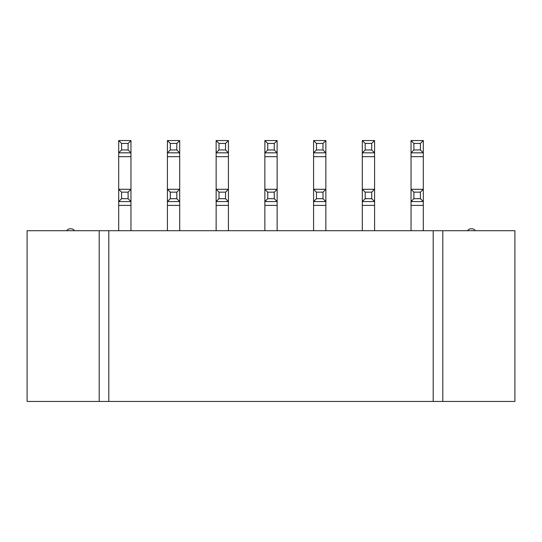 <?xml version="1.0" encoding="UTF-8"?>
<svg xmlns="http://www.w3.org/2000/svg" width="542" height="542" viewBox="0 0 542 542"><rect width="100%" height="100%" fill="white"/><g stroke="black" fill="none" stroke-linecap="round" stroke-linejoin="round"><path stroke-width="0.81" d="M475.253 230.716A3.835 3.835 0 0 0 471.933 228.799L470.903 228.799A3.835 3.835 0 0 0 467.577 230.716M66.747 230.716A3.835 3.835 0 0 1 70.067 228.799L71.097 228.799A3.835 3.835 0 0 1 74.423 230.716M99.206 230.716L514.9 230.716L514.9 401.439L27.1 401.439L27.1 230.716L99.206 230.716L99.206 401.439M433.2 230.716L433.2 401.439M108.8 230.716L108.8 401.439M264.862 230.716L264.862 189.287L277.138 189.287L277.138 152.837L264.862 152.837L264.862 140.561L277.138 140.561L274.259 143.44L267.741 143.44L267.741 149.958L274.259 149.958L274.259 143.44M267.741 192.159L267.741 198.684L274.259 198.684L274.259 192.159L267.741 192.159L264.862 189.287L264.862 152.837L267.741 149.958M267.741 143.44L264.862 140.561M277.138 140.561L277.138 152.837L274.259 149.958M277.138 230.716L277.138 201.563L264.862 201.563L267.741 198.684M274.259 198.684L277.138 201.563L277.138 189.287L274.259 192.159M167.417 230.716L167.417 189.287L179.693 189.287L179.693 152.837L167.417 152.837L167.417 140.561L179.693 140.561L179.693 152.837L176.814 149.958L176.814 143.44L170.296 143.44L170.296 149.958L176.814 149.958M170.296 192.159L170.296 198.684L176.814 198.684L176.814 192.159L170.296 192.159L167.417 189.287L167.417 152.837L170.296 149.958M179.693 140.561L176.814 143.44M170.296 143.44L167.417 140.561M179.693 230.716L179.693 201.563L167.417 201.563L170.296 198.684M176.814 192.159L179.693 189.287L179.693 201.563L176.814 198.684M118.691 230.716L118.691 189.287L130.968 189.287L130.968 152.837L118.691 152.837L118.691 140.561L130.968 140.561L130.968 152.837L128.095 149.958L128.095 143.44L121.571 143.44L121.571 149.958L128.095 149.958M121.571 192.159L121.571 198.684L128.095 198.684L128.095 192.159L121.571 192.159L118.691 189.287L118.691 152.837L121.571 149.958M130.968 140.561L128.095 143.44M121.571 143.44L118.691 140.561M216.136 230.716L216.136 189.287L228.419 189.287L228.419 152.837L216.136 152.837L216.136 140.561L228.419 140.561L228.419 152.837L225.54 149.958L225.54 143.44L219.015 143.44L219.015 149.958L225.54 149.958M219.015 192.159L219.015 198.684L225.54 198.684L225.54 192.159L219.015 192.159L216.136 189.287L216.136 152.837L219.015 149.958M228.419 140.561L225.54 143.44M219.015 143.44L216.136 140.561M228.419 230.716L228.419 201.563L216.136 201.563L219.015 198.684M225.54 192.159L228.419 189.287L228.419 201.563L225.54 198.684M130.968 230.716L130.968 201.563L118.691 201.563L121.571 198.684M128.095 192.159L130.968 189.287L130.968 201.563L128.095 198.684M413.905 143.44L413.905 149.958L420.429 149.958L420.429 143.44L413.905 143.44L411.032 140.561L423.309 140.561L420.429 143.44M413.905 149.958L411.032 152.837L411.032 140.561M423.309 140.561L423.309 152.837L411.032 152.837L411.032 156.672L423.309 156.672L423.309 152.837L420.429 149.958M365.186 143.44L365.186 149.958L371.704 149.958L371.704 143.44L365.186 143.44L362.307 140.561L374.583 140.561L371.704 143.44M365.186 149.958L362.307 152.837L362.307 140.561M374.583 140.561L374.583 152.837L362.307 152.837L362.307 156.672L374.583 156.672L374.583 152.837L371.704 149.958M316.46 143.44L316.46 149.958L322.985 149.958L322.985 143.44L316.46 143.44L313.581 140.561L325.864 140.561L322.985 143.44M316.46 149.958L313.581 152.837L313.581 140.561M325.864 140.561L325.864 152.837L313.581 152.837L313.581 156.672L325.864 156.672L325.864 152.837L322.985 149.958M413.905 192.159L413.905 198.684L420.429 198.684L420.429 192.159L413.905 192.159L411.032 189.287L423.309 189.287L420.429 192.159M413.905 198.684L411.032 201.563L411.032 156.672M423.309 156.672L423.309 201.563L411.032 201.563L411.032 205.398L423.309 205.398L423.309 201.563L420.429 198.684M365.186 192.159L365.186 198.684L371.704 198.684L371.704 192.159L365.186 192.159L362.307 189.287L374.583 189.287L371.704 192.159M365.186 198.684L362.307 201.563L362.307 156.672M374.583 156.672L374.583 201.563L362.307 201.563L362.307 205.398L374.583 205.398L374.583 201.563L371.704 198.684M316.46 192.159L316.46 198.684L322.985 198.684L322.985 192.159L316.46 192.159L313.581 189.287L325.864 189.287L322.985 192.159M316.46 198.684L313.581 201.563L313.581 156.672M325.864 156.672L325.864 201.563L313.581 201.563L313.581 205.398L325.864 205.398L325.864 201.563L322.985 198.684M423.309 230.716L423.309 205.398M411.032 230.716L411.032 205.398M374.583 230.716L374.583 205.398M362.307 230.716L362.307 205.398M325.864 230.716L325.864 205.398M313.581 230.716L313.581 205.398M442.794 230.716L442.794 401.439M264.862 156.672L277.138 156.672M264.862 205.398L277.138 205.398M167.417 156.672L179.693 156.672M167.417 205.398L179.693 205.398M118.691 156.672L130.968 156.672M216.136 156.672L228.419 156.672M216.136 205.398L228.419 205.398M118.691 205.398L130.968 205.398"/></g></svg>
